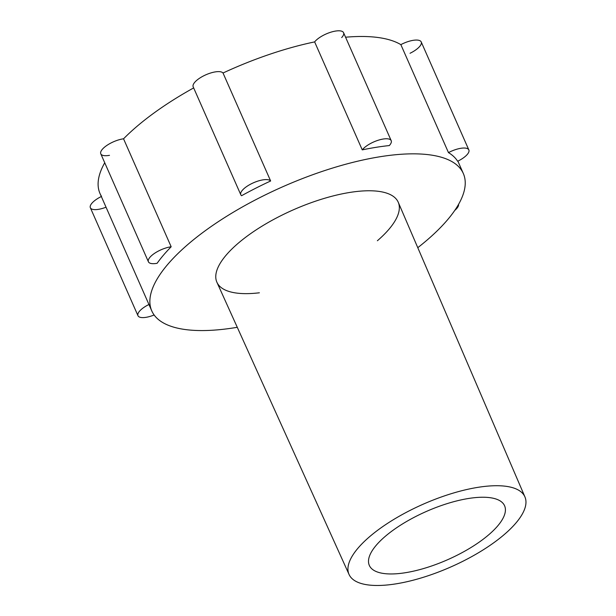 <?xml version="1.0" encoding="UTF-8"?>
<svg xmlns="http://www.w3.org/2000/svg" width="616" height="616" viewBox="0 0 616 616"><rect width="100%" height="100%" fill="white"/><g stroke="black" fill="none" stroke-linecap="round" stroke-linejoin="round"><path stroke-width="0.92" d="M468.522 498.483A73.912 26.365 156.2 0 0 397.289 527.304A73.912 26.365 156.2 0 0 369.215 565.149A73.912 26.365 156.2 0 0 447.593 559.728A73.912 26.365 156.2 0 0 504.458 505.497A73.912 26.365 156.2 0 0 468.522 498.483A73.912 26.365 -23.8 0 1 473.781 545.768A73.912 26.365 -23.8 0 1 368.568 562.554A73.912 26.365 -23.8 0 1 468.522 498.483M478.001 487.333A96.111 34.288 156.2 0 0 348.025 570.647A96.111 34.288 156.2 0 0 484.838 548.817A96.111 34.288 156.2 0 0 478.001 487.333A96.111 34.288 -23.8 0 1 524.94 496.92A96.111 34.288 -23.8 0 1 450.789 566.974A96.111 34.288 -23.8 0 1 349.064 574.489A96.111 34.288 -23.8 0 1 384.838 525.171A96.111 34.288 -23.8 0 1 478.001 487.333M524.94 496.92L398.275 202.317A99.107 35.358 156.2 0 0 349.88 192.431A99.107 35.358 156.2 0 0 253.807 231.447A99.107 35.358 156.2 0 0 216.924 282.305L349.064 574.489M380.264 156.703A170.255 60.738 156.2 0 0 167.005 265.265A170.255 60.738 156.2 0 0 237.275 327.304A170.255 60.738 -23.8 0 1 151.775 310.911A170.255 60.738 -23.8 0 1 215.438 223.577A170.255 60.738 -23.8 0 1 380.264 156.703A170.255 60.738 -23.8 0 1 463.324 173.496A170.255 60.738 -23.8 0 1 417.787 247.686A170.255 60.738 156.2 0 0 380.264 156.703M259.39 292.793A99.107 35.358 -23.8 0 1 227.704 253.369A99.107 35.358 -23.8 0 1 349.88 192.431A99.107 35.358 -23.8 0 1 377.385 240.748M391.199 140.664L343.574 32.694A16.478 5.875 156.2 0 0 330.592 32.271A16.478 5.875 156.2 0 0 314.637 41.903L362.254 149.873A16.478 5.875 -23.8 0 1 378.216 140.24A16.478 5.875 -23.8 0 1 391.199 140.664A16.478 5.875 -23.8 0 1 389.312 145.561A170.255 60.738 156.2 0 0 376.122 147.316A170.255 60.738 156.2 0 0 362.254 149.873L314.637 41.903A170.255 60.738 156.2 0 0 223.023 73.011L270.64 180.981A170.255 60.738 156.2 0 0 241.572 195.719A16.478 5.875 -23.8 0 1 240.81 194.795A16.478 5.875 -23.8 0 1 252.745 183.106A16.478 5.875 -23.8 0 1 270.64 180.981L223.023 73.011A170.255 60.738 -23.8 0 1 314.637 41.903A16.478 5.875 -23.8 0 1 335.543 31.07A16.478 5.875 -23.8 0 1 341.688 37.584M193.67 87.911A170.255 60.738 156.2 0 0 123.546 138.8L171.171 246.77A170.255 60.738 156.2 0 0 157.111 263.294A16.478 5.875 -23.8 0 1 148.41 261.785A16.478 5.875 -23.8 0 1 154.87 253.13A16.478 5.875 -23.8 0 1 171.171 246.77L123.546 138.8A170.255 60.738 -23.8 0 1 193.67 87.911M101.54 196.412A170.255 60.738 -23.8 0 1 104.735 162.763A170.255 60.738 156.2 0 0 100.015 193.547L151.775 310.911M468.845 149.927L421.221 41.95A16.478 5.875 156.2 0 0 400.854 44.637L448.471 152.614A16.478 5.875 -23.8 0 1 468.845 149.927A16.478 5.875 -23.8 0 1 457.657 161.246A170.255 60.738 156.2 0 0 448.471 152.614L400.854 44.637A170.255 60.738 156.2 0 0 345.568 37.214A170.255 60.738 -23.8 0 1 400.854 44.637A16.478 5.875 -23.8 0 1 420.697 41.226A16.478 5.875 -23.8 0 1 410.04 53.276M193.185 86.817A16.478 5.875 -23.8 0 1 205.128 75.137A16.478 5.875 -23.8 0 1 223.023 73.011A16.478 5.875 156.2 0 0 205.128 75.137A16.478 5.875 156.2 0 0 193.185 86.817L240.81 194.795M109.494 155.324A16.478 5.875 -23.8 0 1 102.325 149.326A16.478 5.875 -23.8 0 1 123.546 138.8A16.478 5.875 156.2 0 0 107.253 145.16A16.478 5.875 156.2 0 0 100.785 153.815L148.41 261.785M106.037 207.199A16.478 5.875 -23.8 0 1 90.359 207.738A16.478 5.875 -23.8 0 1 101.324 196.519A16.478 5.875 156.2 0 0 90.359 207.738L137.976 315.708A16.478 5.875 -23.8 0 1 148.949 304.489A16.478 5.875 156.2 0 0 138.015 315.785A16.478 5.875 156.2 0 0 154.131 314.984A16.478 5.875 -23.8 0 1 137.976 315.708M458.566 204.358A16.478 5.875 -23.8 0 1 454.777 210.395A16.478 5.875 156.2 0 0 458.566 204.358M457.657 161.246A16.478 5.875 156.2 0 0 468.322 149.195A16.478 5.875 156.2 0 0 448.471 152.614A170.255 60.738 -23.8 0 1 457.657 161.246M389.312 145.561A16.478 5.875 156.2 0 0 383.16 139.039A16.478 5.875 156.2 0 0 362.254 149.873A170.255 60.738 -23.8 0 1 389.312 145.561M270.64 180.981A16.478 5.875 156.2 0 0 251.282 183.822A16.478 5.875 156.2 0 0 241.572 195.719A170.255 60.738 -23.8 0 1 270.64 180.981M171.171 246.77A16.478 5.875 156.2 0 0 149.942 257.296A16.478 5.875 156.2 0 0 157.111 263.294A170.255 60.738 -23.8 0 1 171.171 246.77M463.324 173.496L457.88 161.138"/></g></svg>
